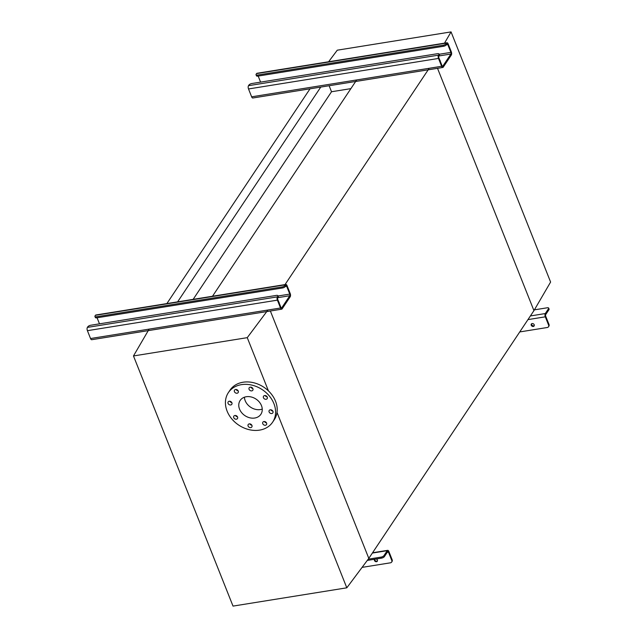 <?xml version="1.0" encoding="UTF-8"?>
<svg xmlns="http://www.w3.org/2000/svg" width="638" height="638" viewBox="0 0 638 638"><rect width="100%" height="100%" fill="white"/><g stroke="black" fill="none" stroke-linecap="round" stroke-linejoin="round"><path stroke-width="0.96" d="M212.502 296.247L356.57 80.101M285.019 284.596L429.087 68.449M193.139 299.366L331.521 91.744L350.884 88.634M329.128 85.739L331.521 91.744M177.611 301.862L320.762 87.079M166.869 303.584L310.02 88.81M277.02 412.443L346.809 587.813L368.812 558.378L270.368 311.001L368.812 558.378L533.942 310.626L437.516 68.314L533.942 310.626L550.602 282.052L451.058 31.9L444.503 43.145M328.61 61.766L337.271 50.187L451.058 31.9M250.766 427.612A2.177 1.739 -146.3 0 0 251.835 426.958A2.177 1.739 -146.3 0 0 251.563 424.812A2.177 1.739 -146.3 0 0 249.283 423.887A2.177 1.739 -146.3 0 0 248.214 424.541A2.177 1.739 -146.3 0 0 248.485 426.686A2.177 1.739 -146.3 0 0 250.766 427.612M265.416 425.259A2.177 1.739 -146.3 0 0 266.493 424.605A2.177 1.739 -146.3 0 0 266.213 422.46A2.177 1.739 -146.3 0 0 263.941 421.535A2.177 1.739 -146.3 0 0 262.864 422.189A2.177 1.739 -146.3 0 0 263.143 424.334A2.177 1.739 -146.3 0 0 265.416 425.259M271.772 413.52A2.177 1.739 -146.3 0 0 272.849 412.866A2.177 1.739 -146.3 0 0 272.57 410.728A2.177 1.739 -146.3 0 0 270.297 409.803A2.177 1.739 -146.3 0 0 269.22 410.457A2.177 1.739 -146.3 0 0 269.499 412.595A2.177 1.739 -146.3 0 0 271.772 413.52M266.11 399.284A2.177 1.739 -146.3 0 0 267.178 398.63A2.177 1.739 -146.3 0 0 266.907 396.485A2.177 1.739 -146.3 0 0 264.626 395.56A2.177 1.739 -146.3 0 0 263.558 396.214A2.177 1.739 -146.3 0 0 263.829 398.359A2.177 1.739 -146.3 0 0 266.11 399.284M251.739 390.879A2.177 1.739 -146.3 0 0 252.808 390.225A2.177 1.739 -146.3 0 0 252.536 388.079A2.177 1.739 -146.3 0 0 250.256 387.154A2.177 1.739 -146.3 0 0 249.187 387.808A2.177 1.739 -146.3 0 0 249.458 389.954A2.177 1.739 -146.3 0 0 251.739 390.879M237.081 393.231A2.177 1.739 -146.3 0 0 238.157 392.577A2.177 1.739 -146.3 0 0 237.878 390.432A2.177 1.739 -146.3 0 0 235.605 389.507A2.177 1.739 -146.3 0 0 234.529 390.161A2.177 1.739 -146.3 0 0 234.808 392.306A2.177 1.739 -146.3 0 0 237.081 393.231M230.733 404.971A2.177 1.739 -146.3 0 0 231.801 404.317A2.177 1.739 -146.3 0 0 231.522 402.171A2.177 1.739 -146.3 0 0 229.249 401.246A2.177 1.739 -146.3 0 0 228.181 401.9A2.177 1.739 -146.3 0 0 228.452 404.045A2.177 1.739 -146.3 0 0 230.733 404.971M236.395 419.206A2.177 1.739 -146.3 0 0 237.464 418.552A2.177 1.739 -146.3 0 0 237.192 416.407A2.177 1.739 -146.3 0 0 234.912 415.49A2.177 1.739 -146.3 0 0 233.843 416.135A2.177 1.739 -146.3 0 0 234.122 418.281A2.177 1.739 -146.3 0 0 236.395 419.206M273.909 403.623A26.613 21.277 33.7 0 1 272.649 422.141A26.613 21.277 33.7 0 1 248.995 429.629A26.613 21.277 33.7 0 1 227.112 411.143A26.613 21.277 33.7 0 1 228.372 392.625A26.613 21.277 33.7 0 1 252.026 385.145A26.613 21.277 33.7 0 1 273.909 403.623M228.372 392.625L229.983 390.209A26.613 21.277 33.7 0 1 253.637 382.728A26.613 21.277 33.7 0 1 275.52 401.206A26.613 21.277 33.7 0 1 274.26 419.724L272.649 422.141M262.242 409.094A12.457 9.961 33.7 0 1 245.191 400.688A12.457 9.961 33.7 0 1 244.418 397.211M239.553 409.141A12.457 9.961 33.7 0 1 240.143 400.473A12.457 9.961 33.7 0 1 251.22 396.972A12.457 9.961 33.7 0 1 261.468 405.624A12.457 9.961 33.7 0 1 260.878 414.293A12.457 9.961 33.7 0 1 249.801 417.794A12.457 9.961 33.7 0 1 239.553 409.141M267.8 310.188L247.257 337.661L133.478 355.948L149.029 329.28M268.431 390.871L247.257 337.661M252.146 387.697A13.063 10.447 -146.3 0 0 251.348 387.824M346.809 587.813L233.022 606.1L133.478 355.948M249.833 423.879A2.177 1.739 -146.3 0 0 251.827 425.211M264.483 421.519A2.177 1.739 -146.3 0 0 266.485 422.85M270.839 409.787A2.177 1.739 -146.3 0 0 272.841 411.119M265.177 395.544A2.177 1.739 -146.3 0 0 267.17 396.876M250.806 387.138A2.177 1.739 -146.3 0 0 252.8 388.47M236.148 389.499A2.177 1.739 -146.3 0 0 238.149 390.831M229.792 401.23A2.177 1.739 -146.3 0 0 231.793 402.562M235.462 415.474A2.177 1.739 -146.3 0 0 237.464 416.805M440.156 60.985A2.416 0.949 -21.7 0 0 440.18 60.61A2.416 0.949 -21.7 0 0 439.901 60.355M437.556 53.688L251.835 83.53A2.416 0.949 -21.7 0 0 248.908 85.077L248.501 85.683A2.416 1.101 -99.1 0 0 248.517 88.961L251.643 96.817A2.416 1.101 -99.1 0 0 252.831 97.997L442.812 67.468A2.416 1.101 -99.1 0 1 441.624 66.288L438.497 58.433A2.416 1.101 -99.1 0 1 438.473 55.155L438.88 54.549A2.416 0.949 -21.7 0 0 439 53.999A2.416 0.949 -21.7 0 0 437.556 53.688M439 53.999L439.415 55.035A2.416 0.949 158.3 0 1 439.295 55.586L438.888 56.192A1.212 0.55 80.9 0 0 438.896 57.827L442.022 65.682A1.212 0.55 80.9 0 0 442.62 66.272A1.212 0.55 80.9 0 0 442.836 66.113L450.891 54.031A1.212 0.55 80.9 0 0 450.883 52.388L447.756 44.532A1.212 0.55 80.9 0 0 447.166 43.942A1.212 0.55 80.9 0 0 446.943 44.102L446.544 44.708A2.416 0.949 158.3 0 1 443.609 46.255L443.195 45.226A2.416 0.949 -21.7 0 0 446.129 43.671L446.528 43.073A2.416 1.101 -99.1 0 1 446.975 42.746A2.416 1.101 -99.1 0 1 448.163 43.926L451.289 51.782A2.416 1.101 -99.1 0 1 451.305 55.059L443.25 67.15A2.416 1.101 -99.1 0 1 442.812 67.468M443.195 45.226L257.473 75.069A2.416 0.949 -21.7 0 1 256.037 74.758A2.416 0.949 -21.7 0 1 256.157 74.207L256.556 73.601A2.416 1.101 -99.1 0 1 256.994 73.282L446.975 42.746M443.609 46.255L257.888 76.105A2.416 0.949 158.3 0 1 256.444 75.786L256.037 74.758M260.591 82.127L258.175 76.058M532.148 323.562A1.691 1.356 33.7 0 1 533.296 326.457A1.691 1.356 33.7 0 1 532.148 323.562M531.566 323.801A1.691 1.356 -146.3 0 0 534.277 325.611M519.747 331.935L547.292 327.501A2.416 1.938 -146.3 0 0 548.489 326.776A2.416 1.938 -146.3 0 0 548.6 325.093L545.307 316.823A2.416 1.101 -99.1 0 1 545.291 313.553L548.552 308.656A2.416 0.949 -21.7 0 0 548.672 308.106A2.416 0.949 -21.7 0 0 547.237 307.787L534.397 309.853M548.672 308.106L549.087 309.135A2.416 0.949 158.3 0 1 548.967 309.685L545.705 314.582A1.212 0.55 80.9 0 0 545.713 316.225L549.007 324.487A2.416 1.938 33.7 0 1 548.887 326.178L548.489 326.776M279.053 302.699A2.416 0.949 -21.7 0 0 279.077 302.324A2.416 0.949 -21.7 0 0 278.798 302.069M276.453 295.394L90.732 325.244A2.416 0.949 -21.7 0 0 87.805 326.792L87.398 327.398A2.416 1.101 -99.1 0 0 87.414 330.675L90.54 338.531A2.416 1.101 -99.1 0 0 91.728 339.711L281.709 309.183A2.416 1.101 -99.1 0 1 280.521 308.002L277.394 300.147A2.416 1.101 -99.1 0 1 277.37 296.869L277.777 296.263A2.416 0.949 -21.7 0 0 277.897 295.713A2.416 0.949 -21.7 0 0 276.453 295.394M277.897 295.713L278.312 296.742A2.416 0.949 158.3 0 1 278.184 297.3L277.785 297.898A1.212 0.55 80.9 0 0 277.793 299.541L280.919 307.396A1.212 0.55 80.9 0 0 281.517 307.987A1.212 0.55 80.9 0 0 281.733 307.827L289.788 295.737A1.212 0.55 80.9 0 0 289.78 294.102L286.653 286.247A1.212 0.55 80.9 0 0 286.063 285.657A1.212 0.55 80.9 0 0 285.84 285.816L285.441 286.422A2.416 0.949 158.3 0 1 282.506 287.969L282.092 286.94A2.416 0.949 -21.7 0 0 285.026 285.385L285.425 284.779A2.416 1.101 -99.1 0 1 285.864 284.46A2.416 1.101 -99.1 0 1 287.06 285.641L290.186 293.496A2.416 1.101 -99.1 0 1 290.202 296.774L282.148 308.856A2.416 1.101 -99.1 0 1 281.709 309.183M282.092 286.94L96.37 316.783A2.416 0.949 -21.7 0 1 94.934 316.472A2.416 0.949 -21.7 0 1 95.054 315.914L95.453 315.308A2.416 1.101 -99.1 0 1 95.891 314.989L285.864 284.46M282.506 287.969L96.785 317.82A2.416 0.949 158.3 0 1 95.341 317.501L94.934 316.472M99.488 323.833L97.072 317.772M377.449 560.914A1.691 1.356 33.7 0 1 374.705 559.231M374.57 559.255A1.691 1.356 -146.3 0 0 377.297 561.257A1.691 1.356 -146.3 0 0 376.253 558.984M362.089 567.373L390.464 562.812A2.416 1.938 -146.3 0 0 391.652 562.086A2.416 1.938 -146.3 0 0 391.764 560.403L388.478 552.133A1.212 0.55 80.9 0 0 387.88 551.543A1.212 0.55 80.9 0 0 387.665 551.703L384.395 556.599A2.416 0.949 158.3 0 1 381.468 558.146L367.281 560.427M381.468 558.146L381.053 557.118L368.222 559.175M381.053 557.118A2.416 0.949 -21.7 0 0 383.988 555.562L387.25 550.666A2.416 1.101 -99.1 0 1 387.689 550.347A2.416 1.101 -99.1 0 1 388.877 551.527L392.171 559.797A2.416 1.938 33.7 0 1 392.051 561.48L391.652 562.086M438.473 55.155L248.501 85.683M438.497 58.433L248.517 88.961M441.624 66.288L251.643 96.817M446.528 43.073L256.556 73.601M257.473 75.069L257.888 76.105M447.756 44.532L446.528 44.732M450.883 52.388L439.111 54.278M450.891 54.031L439.064 55.929M442.836 66.113L442.357 66.192M446.129 43.671L446.544 44.708M439.295 55.586L438.88 54.549M545.291 313.553L530.401 315.946M545.307 316.823L527.953 319.614M548.967 309.685L548.552 308.656M548.6 325.093L549.007 324.487M277.37 296.869L87.398 327.398M277.394 300.147L87.414 330.675M280.521 308.002L90.54 338.531M285.425 284.779L95.453 315.308M96.37 316.783L96.785 317.82M286.653 286.247L285.425 286.446M289.78 294.102L278.009 295.992M289.788 295.737L277.961 297.643M281.733 307.827L281.254 307.899M285.026 285.385L285.441 286.422M278.184 297.3L277.777 296.263M388.478 552.133L387.242 552.333M387.25 550.666L372.361 553.058M391.764 560.403L392.171 559.797M383.988 555.562L384.395 556.599M169.684 446.927L165.537 436.512M387.689 550.347L372.544 552.779"/></g></svg>
